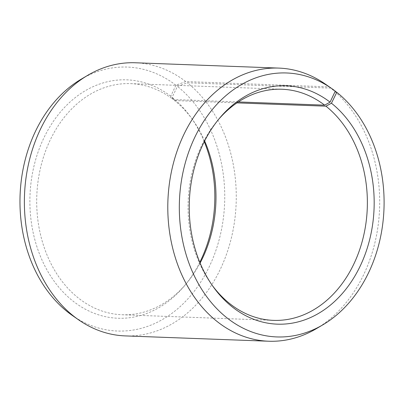 <?xml version="1.0" encoding="UTF-8"?>
<svg xmlns="http://www.w3.org/2000/svg" width="404" height="404" viewBox="0 0 404 404"><rect width="100%" height="100%" fill="white"/><g stroke="black" fill="none" stroke-linecap="round" stroke-linejoin="round"><path stroke-width="0.3" stroke-dasharray="2.02 1.52" d="M238.34 101.944L173.24 99.53A115.635 89.612 92.1 0 0 130.628 83.633A115.635 89.612 92.1 0 0 40.673 167.236A115.635 89.612 92.1 0 0 79.442 298.854A115.635 89.612 92.1 0 0 122.053 314.746A115.635 89.612 92.1 0 0 186.704 283.164A115.635 89.612 92.1 0 0 200.106 263.065M204.636 140.961A115.635 89.612 92.1 0 0 192.764 119.922A115.635 89.612 92.1 0 0 174.563 100.566L172.099 97.313L177.437 86.406L187.315 82.785L330.73 88.102L335.224 91.228M236.941 102.879L174.563 100.566M173.24 99.53L170.73 96.243L175.922 85.219L185.749 81.558L329.164 86.875L335.269 91.132M329.164 86.875A136.663 105.904 92.1 0 0 325.503 84.199M185.749 81.558A136.663 105.904 92.1 0 0 135.391 62.771M175.922 85.219A132.068 102.348 92.1 0 0 81.098 79.245M170.73 96.243A119.276 92.435 92.1 0 0 43.541 138.617A119.276 92.435 92.1 0 0 73.983 301.844A119.276 92.435 92.1 0 0 184.623 285.658A119.276 92.435 92.1 0 0 199.793 262.307M204.267 141.693A119.276 92.435 92.1 0 0 190.87 117.281A119.276 92.435 92.1 0 0 172.099 97.313M72.331 315.458A132.068 102.348 92.1 0 0 210.221 264.66A132.068 102.348 92.1 0 0 177.437 86.406M125.26 335.906A136.663 105.904 92.1 0 0 231.295 238.249A136.663 105.904 92.1 0 0 187.315 82.785M316.433 328.624A136.663 105.904 92.1 0 0 379.381 212.509A136.663 105.904 92.1 0 0 330.73 88.102M218.397 119.609A115.635 89.612 92.1 0 0 217.357 120.836A115.635 89.612 92.1 0 0 211.302 284.078A115.635 89.612 92.1 0 0 212.252 285.375M122.053 314.746L273.437 320.367M192.764 119.922L190.87 117.281M186.704 283.164L184.623 285.658M211.302 284.078L213.196 286.719M217.357 120.836L219.443 118.342M130.628 83.633L282.012 89.254"/><path stroke-width="0.61" d="M200.106 263.065A115.635 89.612 92.1 0 0 204.636 140.961M212.252 285.375A115.635 89.612 92.1 0 0 230.825 304.47A115.635 89.612 92.1 0 0 273.437 320.367A115.635 89.612 92.1 0 0 363.161 237.734A115.635 89.612 92.1 0 0 325.947 106.181L236.941 102.879M335.224 91.228L336.784 92.314A132.068 102.348 92.1 0 1 383.8 212.544A132.068 102.348 92.1 0 1 322.968 324.755A132.068 102.348 92.1 0 1 228.144 318.781A132.068 102.348 92.1 0 1 193.385 140.345A132.068 102.348 92.1 0 1 331.729 88.542A132.068 102.348 92.1 0 1 335.269 91.132L330.083 102.156A119.276 92.435 92.1 0 0 219.443 118.342A119.276 92.435 92.1 0 0 213.196 286.719A119.276 92.435 92.1 0 0 233.33 307.757A119.276 92.435 92.1 0 0 360.095 266.276A119.276 92.435 92.1 0 0 331.452 103.227L325.947 106.181M331.729 88.542L325.503 84.199A136.663 105.904 92.1 0 0 278.805 68.094A136.663 105.904 92.1 0 0 172.493 166.892A136.663 105.904 92.1 0 0 218.317 322.442A136.663 105.904 92.1 0 0 268.675 341.229A136.663 105.904 92.1 0 0 316.433 328.624L322.968 324.755M278.805 68.094L135.391 62.771A136.663 105.904 92.1 0 0 87.628 75.376A136.663 105.904 92.1 0 0 24.614 192.678A136.663 105.904 92.1 0 0 74.902 317.125A136.663 105.904 92.1 0 0 78.563 319.801A136.663 105.904 92.1 0 0 125.26 335.906L268.675 341.229M87.628 75.376L81.098 79.245A132.068 102.348 92.1 0 0 20.2 192.607A132.068 102.348 92.1 0 0 68.796 312.868A132.068 102.348 92.1 0 0 72.331 315.458L78.563 319.801M199.793 262.307A119.276 92.435 92.1 0 0 204.267 141.693M336.784 92.314L331.452 103.227M330.083 102.156L324.619 105.146A115.635 89.612 92.1 0 0 282.012 89.254A115.635 89.612 92.1 0 0 218.397 119.609M324.619 105.146L238.34 101.944"/></g></svg>
